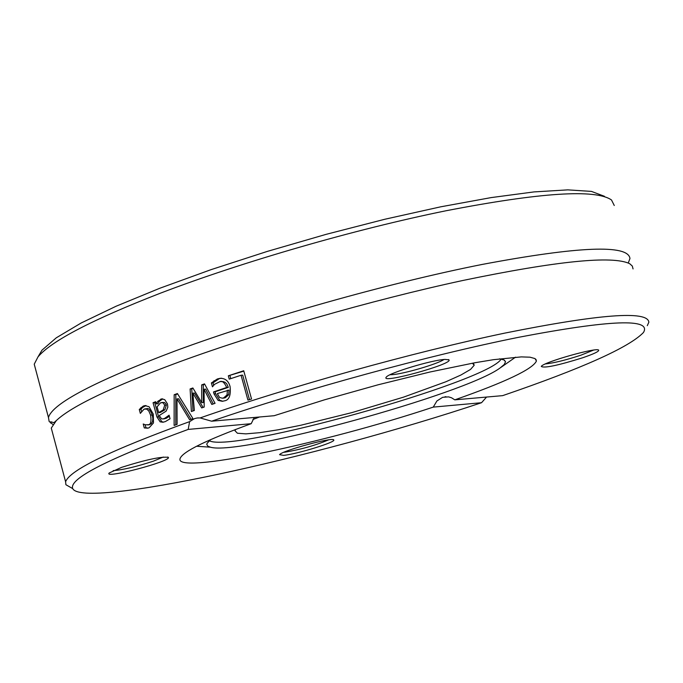 <?xml version="1.0" encoding="UTF-8"?>
<svg xmlns="http://www.w3.org/2000/svg" width="683" height="683" viewBox="0 0 683 683"><rect width="100%" height="100%" fill="white"/><g stroke="black" fill="none" stroke-linecap="round" stroke-linejoin="round"><path stroke-width="1.02" d="M35.644 369.46L34.235 364.184L38.009 356.868C51.447 340.928 92.179 319.721 160.215 293.255C242.141 261.888 354.947 229.266 446.008 210.765C540.407 192.486 595.567 188.892 611.507 199.982L614.265 205.498M604.446 196.294L591.435 191.402L567.812 189.865L534.038 191.906L491.128 197.6L440.697 206.821L384.87 219.243L326.15 234.337L267.284 251.412L211.004 269.665L159.873 288.226L116.042 306.257L81.157 322.999L56.296 337.803L41.987 350.166L38.624 355.834M628.275 262.972L629.965 258.481C628.121 244.283 578.817 246.273 482.078 264.458C388.26 283.078 264.458 317.988 175.924 350.678C94.732 381.293 52.25 403.593 48.467 417.561L49.15 421.471L52.932 424.502M486.569 397.054L481.532 402.714C314.001 458.558 82.967 509.048 72.731 488.627C68.65 478.894 107.137 459.155 188.184 429.419L189.609 421.633C111.064 450.114 69.726 470.169 65.602 481.78L65.892 484.717L71.749 488.063M189.609 421.633L194.51 418.619L197.037 418.005L200.128 417.928L211.619 421.206L274.173 415.708L324.519 399.82L378.083 384.794L429.778 372.047L474.753 362.767L493.442 359.685L521.3 356.893L529.999 357.192L535.045 358.592L536.42 361.034C532.766 369.11 505.557 382.045 454.801 399.845L502.671 395.636C582.292 368.368 629.222 347.323 643.463 332.493C651.958 318.193 610.44 319.781 518.892 337.248C429.47 355.186 304.259 389.395 211.619 421.206M192.469 411.157L191.385 411.542L190.113 388.951L192.879 387.97L201.707 402.637L201.681 384.87L204.516 383.889L215.06 403.32L211.798 404.438L204.055 389.25L204.2 407.051L201.681 407.922L192.862 393.169L194.365 410.483L192.469 411.157M633.056 268.923L632.313 266.054L629.7 263.698C612.514 255.382 556.944 260.974 462.997 280.448C372.38 299.965 260.658 332.1 179.014 361.99C112.336 386.74 71.45 406.257 56.365 420.54L51.276 428.079L52.48 432.587M647.288 325.663L648.85 322.222C647.791 310.424 599.785 314.043 504.848 333.099C412.634 352.411 289.814 386.629 200.128 417.928M177.11 424.348L174.122 425.441L174.165 394.731L177.409 393.545L192.973 418.645L189.661 419.823L176.991 398.889L177.11 424.348M159.617 416.075L161.555 418.816L162.802 418.935L164.535 418.457L169.085 415.196L170.058 418.781L165.371 421.582L162.947 422.239L160.146 421.838L156.928 416.954L153.06 402.722L155.707 401.698L156.305 403.901L157.756 401.382L161.683 398.881L164.714 399.649L167.463 403.884L167.839 407.188L166.148 411.115L159.429 415.401L159.617 416.075M228.327 375.804L243.729 370.749L251.532 398.983L247.946 400.136L241.065 375.249L229.24 379.133L228.327 375.804L243.84 371.142M217.356 378.963L220.011 378.348C225.211 378.177 228.566 380.935 230.086 386.621C231.016 395.508 229.07 400.255 224.246 400.878L222.376 401.314L218.09 400.383L214.01 393.869L213.48 391.931L226.688 387.474C224.425 382.489 222.154 380.551 219.883 381.669L214.607 384.298L212.447 386.809L211.388 382.941L217.356 378.963L221.318 378.28M145.479 424.817L148.331 424.715C150.755 424.578 151.515 421.385 150.593 415.136L148.809 410.978L146.708 409.1L144.096 409.1L140.339 413.386L139.281 409.476L143.217 406.078L144.898 405.625L149.056 406.718L153.274 414.094L153.47 422.956L149.107 427.789L147.665 428.173L144.284 427.925L143.225 424.006L145.479 424.817M254.281 417.458L251.199 423.682L188.184 429.419M141.518 411.328L140.971 409.339L142.602 407.461L146.077 405.582M148.723 424.817L151.284 423.759L152.557 421.556L152.864 418.431L152.266 414.999C150.183 409.817 148.322 407.725 146.691 408.724L145.009 408.861M148.143 428.087L145.974 427.78L145.146 424.724M139.281 409.476L140.971 409.339M140.92 407.597L142.602 407.461M144.284 427.925L145.974 427.78M218.09 400.383L219.721 400.255L215.64 393.75L215.111 391.811L228.327 387.363L226.799 383.957L225.159 382.36L223.136 381.584L220.524 381.626M222.82 401.245L219.721 400.255M213.48 391.931L215.111 391.811M226.688 387.474L228.327 387.363M211.388 382.941L213.019 382.83L218.987 378.852M213.694 385.289L213.019 382.83M219.567 397.463L222.359 398.198L223.623 397.899L227.012 394.945L228.643 394.825L229.07 390.078L217.322 393.587L219.567 397.463M223.52 398.104L225.253 397.771L228.643 394.825M227.012 394.945L227.439 390.189M203.099 407.435L194.501 393.058L192.862 393.169M213.241 403.943L205.685 389.131L204.055 389.25M201.707 402.637L203.338 402.509L203.312 384.76L204.729 384.273M192.999 410.97L191.744 388.84L193.11 388.354M201.681 384.87L203.312 384.76M190.113 388.951L191.744 388.84M230.769 378.63L229.958 375.701M241.065 375.249L242.704 375.138L249.474 399.64M163.476 422.145L161.811 421.693L158.593 416.818L154.734 402.594L155.835 402.167M164.116 418.816L166.2 418.32L169.384 416.28M156.305 403.901L157.969 403.773L159.421 401.254L162.733 398.889M158.678 412.609L163.228 409.928L164.697 405.198L163.109 402.748L160.642 402.739L157.099 406.82L158.678 412.609L160.334 412.472L164.893 409.8L166.353 405.07L166.054 404.199L164.569 402.526L161.922 402.466M157.756 401.382L159.421 401.254M153.06 402.722L154.734 402.594M176.991 398.889L178.639 398.77L191.078 419.319M175.77 424.835L175.813 394.612L177.648 393.937M174.165 394.731L175.813 394.612M481.532 402.714L433.253 407.111L436.915 400.955L442.686 397.293L448.637 396.891L451.574 397.805L454.801 399.845M582.684 357.764C593.629 354.007 598.965 351.489 598.692 350.208C597.83 346.793 543.173 362.229 541.278 366.412C544.01 368.402 557.806 365.525 582.684 357.764M445.12 359.412C432.16 359.873 388.277 373.149 386.236 377.195C379.799 384.264 453.281 363.979 448.979 359.881L445.12 359.412M251.199 423.682C206.283 440.083 182.583 451.694 180.099 458.515C173.738 475.035 322.777 443.865 433.253 407.111M283.582 455.365C296.823 454.161 336.531 441.978 333.722 439.954C333.347 436.753 281.524 450.831 279.586 454.673L283.582 455.365M121.54 467.377L109.195 472.995C103.056 479.295 171.809 461.119 168.342 457.371C161.487 456.346 145.889 459.676 121.54 467.377M443.959 359.506C437.607 364.056 402.944 374.164 391.922 374.685L390.061 374.745M593.501 350.114L580.755 355.245C565.541 360.18 553.776 363.066 545.444 363.919M328.514 439.895C315.29 445.427 300.785 449.516 285.007 452.163L283.855 452.266M163.288 457.047L153.282 461.196C136.352 466.711 122.983 469.861 113.165 470.638M259.506 416.997L252.906 419.49M210.586 439.63L207.086 443.335L206.795 444.454L207.888 446.221L210.484 447.194C238.939 456.107 464.739 394.339 500.118 367.958L504.31 364.44L505.514 361.691L503.841 359.873L499.444 358.848M209.288 440.706C231.324 453.597 488.183 381.882 501.126 359.087M235.635 429.436L234.986 430.725L237.385 433.218L245.846 433.867L259.796 432.672L278.416 429.752L300.716 425.27L351.805 412.634L403.431 397.173L445.862 381.771L460.863 375.044L470.51 369.443L474.164 365.294L472.482 363.185M148.331 424.715L150.012 424.57M150.593 415.136L152.266 414.999M143.217 406.078L144.907 405.95M214.01 393.869L215.64 393.75M213.933 380.772L215.563 380.662M223.623 397.899L225.253 397.771M164.697 405.198L166.353 405.07M163.228 409.928L164.893 409.8M164.535 418.457L166.2 418.32M160.146 421.838L161.811 421.693M160.727 399.12L162.392 399M156.928 416.954L158.593 416.818M41.987 350.166L38.009 356.868M34.235 364.184L48.467 417.561M72.731 488.627L65.892 484.717M51.276 428.079L65.602 481.78M197.156 417.987L198.386 417.885M149.21 424.783L147.528 424.928M145.59 405.574L144.898 405.625M221.642 378.237L220.011 378.348M222.359 398.198L223.99 398.069M164.466 418.79L162.802 418.935M162.11 398.846L161.683 398.881M444.915 396.806L445.973 396.712M535.916 359.301L536.42 361.034M448.355 359.54L448.979 359.881M598.257 349.969L598.692 350.208M333.295 439.715L333.722 439.954M167.753 457.029L168.342 457.371M56.365 420.54L53.931 422.683L50.764 421.778L50.858 423.247M500.75 367.522L515.554 357.166M210.484 447.194L196.576 446.247M504.404 360.189L505.514 361.691M473.797 364.039L474.164 365.294"/></g></svg>
